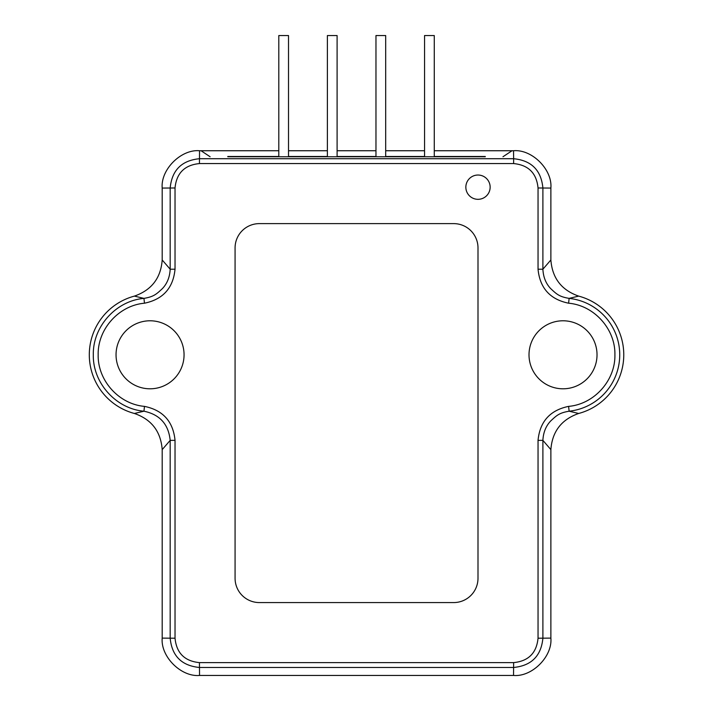 <?xml version="1.0" encoding="UTF-8"?>
<svg xmlns="http://www.w3.org/2000/svg" width="711" height="711" viewBox="0 0 711 711"><rect width="100%" height="100%" fill="white"/><g stroke="black" fill="none" stroke-linecap="round" stroke-linejoin="round"><path stroke-width="1.07" d="M578.683 296.114L569.129 298.38A56.747 56.747 0 0 1 569.129 411.207C559.326 412.869 556.793 415.277 550.67 420.992C545.879 426.058 543.284 432.519 542.893 440.376L542.893 638.211C541.16 655.977 531.401 665.736 513.635 667.469L199.444 667.469C181.669 665.736 171.911 655.977 170.178 638.211L170.178 440.376L175.03 440.367C173.191 421.534 163.006 410.203 144.475 406.381L143.951 411.207C115.937 408.789 92.706 382.9 93.31 354.789C92.706 326.687 115.937 300.797 143.951 298.38L134.388 296.114A60.728 60.728 0 0 0 134.388 413.473L143.951 411.207C159.806 414.54 168.551 424.263 170.178 440.376L162.197 449.619L162.197 638.114C160.526 656.582 181.065 677.121 199.542 675.45L513.529 675.45C532.006 677.121 552.545 656.582 550.874 638.105L550.874 449.619C552.216 431.524 561.486 419.472 578.683 413.473A60.728 60.728 0 0 0 578.683 296.114C561.53 290.168 552.26 278.125 550.874 259.968L550.874 188.077C552.545 169.609 532.006 149.07 513.529 150.741L512.009 150.741L502.97 156.758L512.009 150.741L434.27 150.741M278.801 150.741L201.062 150.741L210.109 156.758L201.062 150.741L199.542 150.741C181.065 149.07 160.526 169.609 162.197 188.077L162.197 259.968C160.855 278.063 151.585 290.115 134.388 296.114M150.057 388.801A34.012 34.012 0 0 1 116.044 354.789A34.012 34.012 0 0 1 150.057 320.785A34.012 34.012 0 0 1 184.06 354.789A34.012 34.012 0 0 1 150.057 388.801M563.023 388.801A34.012 34.012 0 0 1 529.011 354.789A34.012 34.012 0 0 1 563.023 320.785A34.012 34.012 0 0 1 597.027 354.789A34.012 34.012 0 0 1 563.023 388.801M490.146 187.18A12.149 12.149 0 0 1 477.996 199.32A12.149 12.149 0 0 1 465.847 187.18A12.149 12.149 0 0 1 477.996 175.03A12.149 12.149 0 0 1 490.146 187.18M134.388 413.473C151.541 419.41 160.81 431.461 162.197 449.619M227.787 156.758L485.284 156.758M513.529 150.741L513.635 158.722C531.401 160.455 541.16 170.205 542.893 187.98L542.893 269.211C543.284 277.068 545.879 283.529 550.67 288.595C556.793 294.31 559.326 296.718 569.129 298.38L568.604 303.206C594.218 305.41 615.477 329.122 614.908 354.789C615.468 380.492 594.209 404.168 568.604 406.381L569.129 411.207L578.683 413.473M568.604 406.381C550.065 410.211 539.871 421.543 538.04 440.367L542.893 440.376L550.874 449.619M144.475 406.381C118.853 404.168 97.611 380.474 98.171 354.807C97.603 329.095 118.853 305.419 144.475 303.206L143.951 298.38C153.745 296.718 156.278 294.31 162.41 288.595C167.201 283.529 169.787 277.068 170.178 269.211L162.197 259.968M162.197 188.077L175.03 187.98L175.03 269.211L170.178 269.211L170.178 187.98C171.911 170.205 181.669 160.455 199.444 158.722L513.635 158.722L513.635 163.574C528.451 165.023 536.583 173.155 538.04 187.98L538.04 269.211L542.893 269.211L550.874 259.968M453.707 602.572L259.364 602.572A24.29 24.29 0 0 1 235.074 578.283L235.074 247.908A24.29 24.29 0 0 1 259.364 223.618L453.707 223.618A24.29 24.29 0 0 1 477.996 247.908L477.996 578.283A24.29 24.29 0 0 1 453.707 602.572M235.074 247.908L235.074 578.283M288.515 150.741L327.389 150.741M337.103 150.741L375.968 150.741M385.691 150.741L424.556 150.741M227.787 156.491L278.801 156.491M288.515 156.491L327.389 156.491M337.103 156.491L375.968 156.491M385.691 156.491L424.556 156.491M434.27 156.491L485.284 156.491M278.801 156.758L278.801 35.55L288.515 35.55L288.515 156.758M327.389 156.758L327.389 35.55L337.103 35.55L337.103 156.758M375.968 156.758L375.968 35.55L385.691 35.55L385.691 156.758M424.556 156.758L424.556 35.55L434.27 35.55L434.27 156.758M538.04 440.367L538.04 638.211L550.874 638.105M538.04 638.211C536.592 653.027 528.46 661.159 513.635 662.616L513.529 675.45M513.635 662.616L199.444 662.616L199.542 675.45M199.444 662.616C184.62 661.168 176.488 653.036 175.03 638.211L162.197 638.114M175.03 187.98C176.479 173.164 184.62 165.023 199.444 163.574L199.542 150.741M538.04 187.98L550.874 188.077M175.03 440.367L175.03 638.211M175.03 269.211C173.2 288.044 163.015 299.375 144.475 303.206M538.04 269.211C539.871 288.062 550.056 299.393 568.604 303.206M513.635 163.574L199.444 163.574"/></g></svg>
